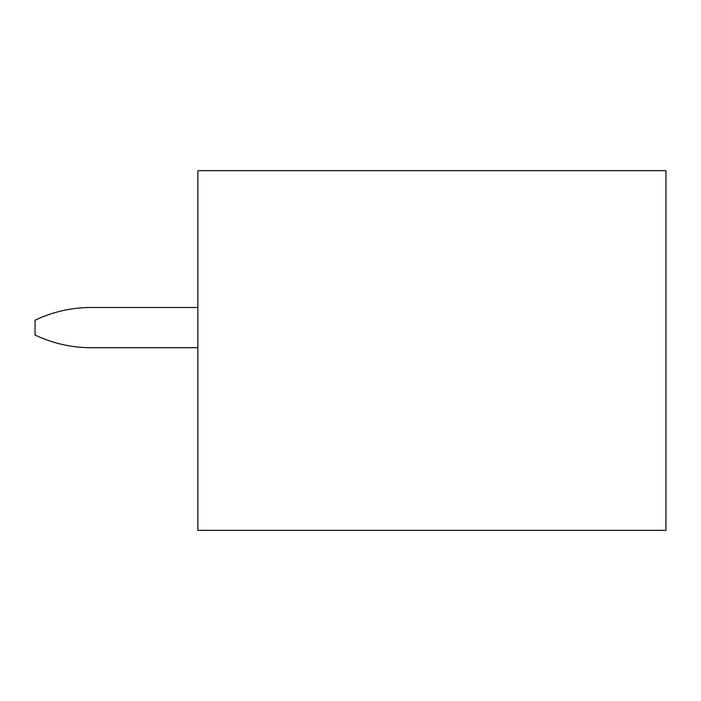 <?xml version="1.0" encoding="UTF-8"?>
<svg xmlns="http://www.w3.org/2000/svg" width="701" height="701" viewBox="0 0 701 701"><rect width="100%" height="100%" fill="white"/><g stroke="black" fill="none" stroke-linecap="round" stroke-linejoin="round"><path stroke-width="1.05" d="M665.95 170.641L197.866 170.641L197.866 530.359L665.95 530.359L665.95 170.641M197.866 347.705L91.016 347.705A129.483 129.483 0 0 1 35.05 334.982L35.05 320.226A129.483 129.483 0 0 1 91.016 307.511L197.866 307.511"/></g></svg>
